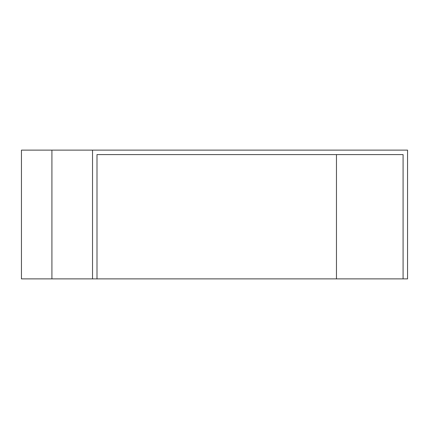 <?xml version="1.0" encoding="UTF-8"?>
<svg xmlns="http://www.w3.org/2000/svg" width="429" height="429" viewBox="0 0 429 429"><rect width="100%" height="100%" fill="white"/><g stroke="black" fill="none" stroke-linecap="round" stroke-linejoin="round"><path stroke-width="0.64" d="M336.465 278.882L336.465 154.585L97.002 154.585L403.083 154.585L403.083 278.882L21.45 278.882L21.45 150.118L92.535 150.118L92.535 278.882M403.083 278.882L407.55 278.882L407.55 150.118L92.535 150.118M97.002 154.585L97.002 278.882M51.914 150.118L51.914 278.882"/></g></svg>
